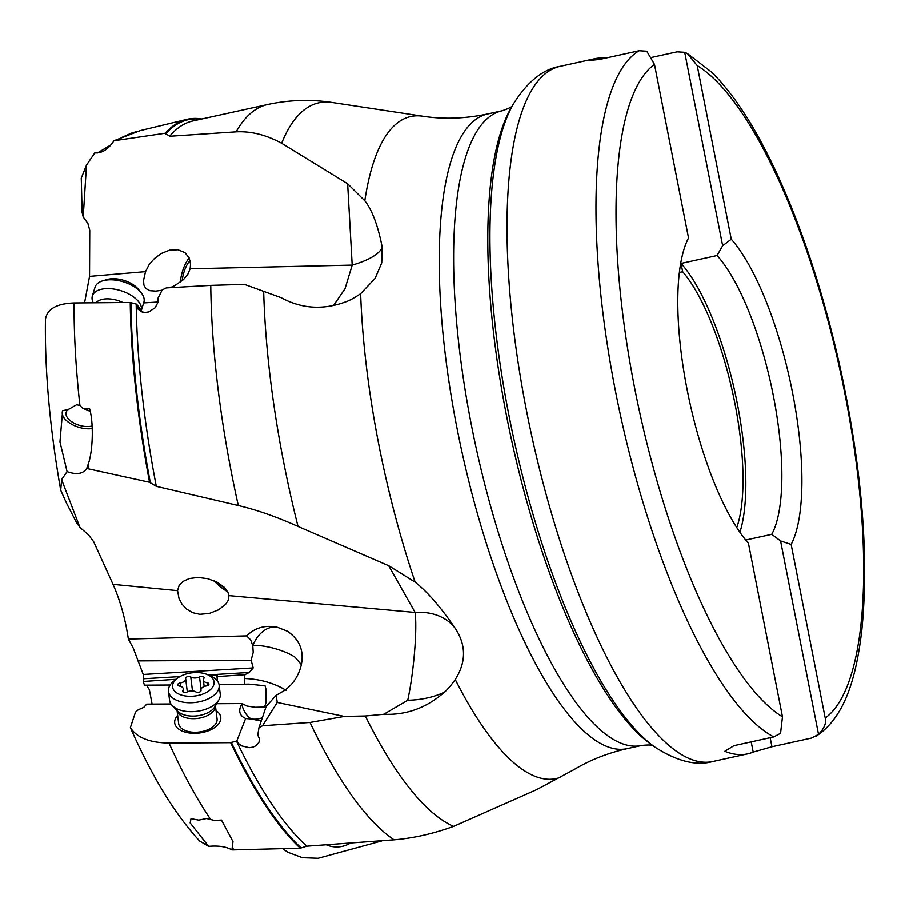 <?xml version="1.0" encoding="UTF-8"?>
<svg xmlns="http://www.w3.org/2000/svg" width="909" height="909" viewBox="0 0 909 909"><rect width="100%" height="100%" fill="white"/><g stroke="black" fill="none" stroke-linecap="round" stroke-linejoin="round"><path stroke-width="1.36" d="M130.373 727.632C136.702 737.585 149.576 742.744 169.006 743.073L230.67 742.676A384.223 115.534 77.6 0 0 300.254 848.199L231.909 849.926C226.33 846.643 218.569 845.461 208.627 846.359L199.548 840.95C181.743 821.509 165.04 796.92 149.44 767.185A354.93 106.728 -102.4 0 1 130.373 727.632L135.498 712.167L138.304 709.747L143.724 707.407L146.747 704.145L170.949 703.998M146.44 685.17L149.383 689.738L152.076 704.111M79.901 527.368L61.619 479.668L60.721 490.258L66.402 502.927L76.629 522.834L79.901 527.368L88.537 534.901L93.684 541.741L113.034 584.362C120.204 600.554 125.317 618.79 128.351 639.072L133.225 648.072L143.224 674.478L143.861 678.75L143.19 681.489L144.486 685.181L170.142 685.022M83.219 216.967L86.491 165.108L81.265 178.13L82.128 212.501L83.219 216.967L87.912 223.5L89.752 230.284L89.548 276.359L84.56 302.822M282.767 848.801L288.062 852.347L302.47 857.71L318.15 858.266L381.837 840.916M300.254 848.199L306.765 846.188L394.074 839.825C413.572 838.189 433.411 833.712 453.591 826.372L536.492 789.728L573.863 769.696C589.975 760.038 607.757 753.027 627.199 748.652A324.933 97.706 -102.4 0 1 457.102 428.628A324.933 97.706 -102.4 0 1 457.057 428.412A324.933 97.706 -102.4 0 1 487.701 113.932C465.272 118.681 443.592 119.443 422.662 116.193A338.932 101.922 77.6 0 0 364.804 200.764C372.167 210.07 377.962 225.557 382.212 247.225L381.735 262.849L375.042 278.449L360.634 293.664A338.932 101.922 77.6 0 0 378.792 444.535A338.932 101.922 77.6 0 0 378.837 444.762A338.932 101.922 77.6 0 0 415.14 582.158L388.688 565.716L415.129 612.473L228.943 595.634L228.307 600.19L225.58 604.394L218.535 609.859L209.24 613.484L199.775 614.314L192.628 612.711L186.22 608.86L181.914 604.053L179.016 598.565L177.55 590.668L113.034 584.362M208.627 846.359L190.14 822.895L191.038 818.645L198.741 820.134L206.502 818.52L214.365 820.429L221.466 820.088L232.988 841.609L231.909 849.926M216.649 703.725L242.124 703.577A24.191 13.521 -7 0 0 241.737 704.202C238.533 709.94 239.147 714.338 243.555 717.406L245.612 718.53L236.817 740.937L230.67 742.676M216.035 710.656A23.214 12.976 173 0 1 217.671 725.018A23.214 12.976 173 0 1 194.537 733.324A23.214 12.976 173 0 1 177.653 715.394M242.124 703.577L246.862 706.043L255.088 707.282L264.462 707.088L265.894 703.157L266.439 691.056L265.053 685.806L248.918 684.136L219.058 684.727M265.655 689.056A11.601 1.977 -90.3 0 1 265.303 704.918M143.19 681.489L176.062 679.307M209.013 675.364L217.421 674.808L217.001 676.591L244.805 674.739L244.419 678.512A21.782 19.532 -160 0 0 244.839 684.557M208.07 674.933L249.225 672.49L244.805 674.739M249.225 672.49L253.202 667.945L251.123 660.241L137.486 660.911M128.351 639.072L246.612 635.902L250.668 639.925L252.782 645.776L253.202 652.446L251.123 660.241M415.14 582.158C427.866 592.236 441.535 608.098 456.148 629.732A61.892 46.643 -33.6 0 0 415.129 612.473C417.345 630.516 413.584 673.592 407.732 700.271L383.757 714.292L365.304 716.008L344.284 716.44L277.222 702.475L276.222 695.271L284.494 690.499C292.448 684.875 297.902 676.966 300.834 666.751C304.617 652.003 300.186 640.186 287.539 631.289L277.575 627.358A30.951 21.407 -78.9 0 0 252.884 645.39C266.371 645.038 285.437 650.776 294.993 657.196L301.424 664.74M246.612 635.902C255.156 627.585 265.485 624.733 277.575 627.358M60.721 490.258A354.93 106.728 -102.4 0 1 45.45 319.389C47.018 309.049 56.551 303.572 74.061 302.936L130.237 302.458A384.223 115.534 77.6 0 0 149.553 482.281L86.719 468.499C83.037 473.93 76.481 474.964 67.073 471.623L61.619 479.668M149.553 482.281L156.303 486.338L238.294 505.54C256.702 509.847 276.597 516.823 298.016 526.459L388.688 565.716M228.943 595.634L227.852 592.191L223.989 587.078L217.058 582.203L207.741 578.692L197.889 577.454L189.311 578.556L183.027 581.43L179.13 585.476L177.55 590.668M67.073 471.623L59.96 441.831L62.607 410.777L68.982 409.13L76.697 404.71L79.924 405.539L83.049 408.596L89.639 408.857C93.763 422.935 92.968 451.693 88.059 464.669L88.184 464.283M62.414 411.357A20.112 10.578 -162.9 0 0 69.686 423.083A20.112 10.578 -162.9 0 0 88.991 428.809A20.112 10.578 -162.9 0 0 92.264 428.571M86.719 468.499L88.059 464.669A383.053 115.182 -102.4 0 0 88.764 468.908M130.237 302.458L136.555 304.151L142.577 312.094M83.049 408.596A16.248 8.545 17.1 0 1 90.264 411.561M92.139 425.969A16.248 8.545 17.1 0 1 87.582 426.56A16.248 8.545 17.1 0 1 71.879 421.856A16.248 8.545 17.1 0 1 66.164 412.3A16.248 8.545 17.1 0 1 68.982 409.13M136.555 304.151L138.123 309.174L141.611 311.776L145.042 312.435L148.724 311.912L155.109 307.765L157.996 302.288L158.03 298.118L162.211 289.903L166.233 287.892L210.752 285.358L244.396 284.347L281.165 297.675C301.436 308.753 322.865 310.174 345.477 301.924C349.158 300.743 354.215 297.993 360.634 293.664M456.148 629.732C466.249 646.106 465.942 662.695 455.239 679.512A338.932 101.922 77.6 0 0 559.955 777.513M407.732 700.271A61.892 36.178 -179.3 0 0 427.185 697.998A61.892 36.178 -179.3 0 0 444.376 692.192C447.33 689.817 450.955 685.579 455.239 679.512M444.376 692.192C426.685 707.838 406.482 715.201 383.757 714.292M236.817 740.937L238.692 743.698L241.612 745.88L249.259 747.698L253.043 747.118L256.19 745.63L259.031 742.176L259.383 738.687L257.77 735.074L258.974 727.677L262.519 725.768L310.014 722.462L344.284 716.44M215.444 705.804L217.058 718.928A19.339 10.817 173 0 1 195.208 732.29A19.339 10.817 173 0 1 178.664 723.666L177.05 710.554M262.349 717.746A30.951 21.486 -56.5 0 1 251.02 718.883A30.951 21.407 -78.9 0 0 251.27 719.042L245.612 718.53M251.27 719.042L261.247 720.985M258.974 727.677L266.189 706.407L276.222 695.271M262.519 725.768L277.222 702.475M286.096 690.329C273.973 683.034 260.076 679.091 244.419 678.512M217.365 680.943L217.001 676.591M364.804 200.764L347.636 183.732L352.192 265.087L345.022 288.664L333.569 305.458M143.645 302.902L158.052 301.993M162.063 290.198L155.837 291.085L149.985 290.675L145.804 288.494L143.895 285.062L143.554 280.324L145.52 271.609L89.548 276.359M382.212 247.225A61.892 19.998 -6.2 0 1 352.192 265.087L190.117 268.769L187.64 274.666L183.413 279.642L174.744 285.608L170.256 287.653M169.676 136.248A381.382 114.682 -102.4 0 1 192.992 120.908L267.576 104.512A381.382 114.682 77.6 0 0 236.124 131.828L169.676 136.248L165.233 133.225L113.932 140.747C108.33 149.326 101.944 153.371 94.797 152.882L86.491 165.108M236.124 131.828C251.032 131.055 266.201 134.862 281.631 143.236A372.054 111.875 -102.4 0 1 331.944 102.444C310.48 99.183 289.028 99.876 267.576 104.512M347.636 183.732L281.631 143.236M190.117 268.769L190.572 264.224L189.186 257.906L184.913 252.577L177.914 249.736L169.483 250.168L161.245 253.475L154.337 258.576L149.121 264.621L145.52 271.609M97.422 152.962L111.137 144.736M113.932 140.747L140.145 130.612L186.799 119.374A384.223 115.534 77.6 0 0 165.233 133.225M138.009 131.203L131.498 133.078L121.306 137.645M201.764 118.977A384.223 115.534 77.6 0 0 186.799 119.374M736.767 527.606A147.383 44.314 -102.4 0 0 734.938 403.596A147.383 44.314 -102.4 0 0 682.659 271.711L679.375 272.439M751.198 741.88L753.209 752.095A355.873 107.012 -102.4 0 1 747.63 753.868A355.873 107.012 -102.4 0 1 724.814 751.288L733.983 745.664L773.764 736.926L780.57 733.279L782.479 716.826L748.425 543.218A170.585 51.302 77.6 0 1 687.136 389.688A170.585 51.302 77.6 0 1 688.533 237.965L654.469 64.357L646.754 51.211L639.141 50.734L599.361 59.471L589.282 60.471A355.873 107.012 -102.4 0 1 594.85 58.699A355.873 107.012 -102.4 0 1 605.496 58.131M815.918 736.347C845.097 717.462 856.346 677.103 861.857 629.869C869.095 556.592 862.107 470.203 840.87 370.69C824.02 294.368 801.908 226.966 774.525 168.506C754.504 126.135 733.643 94.081 711.917 72.345L687.454 53.586L684.704 52.302L677.103 51.824L651.969 57.347M687.454 53.586L697.214 65.584L731.268 239.192A170.585 51.302 -102.4 0 1 792.557 392.722A170.585 51.302 -102.4 0 1 791.16 544.446L825.224 718.053C826.554 722.939 824.327 728.382 818.532 734.37L811.726 738.017L771.946 746.755L753.209 752.095M731.268 239.192L722.655 245.714L717.065 255.509A155.121 46.643 -102.4 0 1 773.354 395.745A155.121 46.643 -102.4 0 1 771.764 534.333L780.581 540.957L791.16 544.446M780.581 540.957L818.532 734.37M684.704 52.302L722.655 245.714M682.659 271.711L681.034 263.428L717.065 255.509M771.764 534.333L745.721 540.048M770.173 737.71L771.946 746.755M739.892 532.288A155.121 46.643 77.6 0 0 735.051 392.677A155.121 46.643 77.6 0 0 681.034 263.428M182.209 280.711A19.339 8.192 103.6 0 1 190.083 260.508M189.22 257.986A23.214 9.829 -76.4 0 0 180.346 282.165M225.239 588.373A19.339 6.886 45.7 0 1 217.785 582.601M214.081 580.806A23.214 8.261 -134.3 0 0 227.58 591.657M326.797 845.018A25.532 24.816 -179.5 0 0 343.784 845.984A25.532 24.816 -179.5 0 0 349.76 843.461M219.126 685.136L220.228 694.056A25.532 14.271 173 0 1 218.91 699.816A25.532 14.271 173 0 1 191.39 711.69A25.532 14.271 173 0 1 172.233 705.577A25.532 14.271 173 0 1 169.551 700.316L168.449 691.397A25.532 14.271 -7 0 0 190.288 702.771A25.532 14.271 -7 0 0 219.126 685.136A25.532 14.271 -7 0 0 211.32 676.41L207.661 674.751A20.884 11.681 -7 0 0 196.174 672.58A20.884 11.681 -7 0 0 177.039 678.523A20.884 11.681 -7 0 0 174.028 690.442A20.884 11.681 -7 0 0 190.447 696.317A20.884 11.681 -7 0 0 212.024 687.977A20.884 11.681 -7 0 0 207.661 674.751M177.039 678.523L173.892 681.034A25.532 14.271 -7 0 0 168.449 691.397M200.98 690.34A2.863 1.602 173 0 1 201.003 690.442A2.863 1.602 173 0 1 197.764 692.419A2.863 1.602 173 0 1 195.878 691.942A6.249 3.5 -7 0 0 191.754 690.92A6.249 3.5 -7 0 0 187.118 691.999A2.863 1.602 173 0 1 185.004 692.488A2.863 1.602 173 0 1 182.55 691.215A2.863 1.602 173 0 1 182.777 690.454A6.249 3.5 -7 0 0 183.266 688.783A6.249 3.5 -7 0 0 179.448 686.102A2.863 1.602 173 0 1 177.709 684.875A2.863 1.602 173 0 1 180.209 682.954A6.249 3.5 -7 0 0 185.686 678.762A6.249 3.5 -7 0 0 185.641 678.557A2.863 1.602 173 0 1 185.629 678.466A2.863 1.602 173 0 1 188.867 676.489A2.863 1.602 173 0 1 190.754 676.955A6.249 3.5 -7 0 0 194.878 677.989A6.249 3.5 -7 0 0 199.514 676.91A2.863 1.602 173 0 1 201.628 676.41A2.863 1.602 173 0 1 204.082 677.682A2.863 1.602 173 0 1 203.855 678.455A6.249 3.5 -7 0 0 203.366 680.114A6.249 3.5 -7 0 0 207.184 682.795A2.863 1.602 173 0 1 208.922 684.023A2.863 1.602 173 0 1 206.423 685.943A6.249 3.5 -7 0 0 200.946 690.136A6.249 3.5 -7 0 0 200.98 690.34L201.014 690.533M192.526 691.351L190.595 690.567L187.674 691.738M141.304 310.423A25.532 13.419 -162.9 0 0 107.501 288.573A25.532 13.419 -162.9 0 0 92.366 295.914A25.532 13.419 -162.9 0 0 92.559 300.993L93.161 302.731M92.366 295.914L95.081 287.108A25.532 13.419 17.1 0 1 102.751 280.79A25.532 13.419 17.1 0 1 110.216 279.767A25.532 13.419 17.1 0 1 141.1 292.63A25.532 13.419 17.1 0 1 143.872 302.163L141.327 310.446M102.751 280.79L106.955 279.54A20.884 10.988 17.1 0 1 113.068 278.699A20.884 10.988 17.1 0 1 138.338 289.221L141.1 292.63M210.229 818.884A383.053 115.182 -102.4 0 1 169.006 743.073M143.861 678.75L179.925 676.603M143.224 674.478L253.202 667.945M79.924 405.539A383.053 115.182 -102.4 0 1 74.061 302.936M130.953 302.822A383.598 115.352 77.6 0 0 150.383 483.02M156.303 486.338A381.382 114.682 -102.4 0 1 136.191 304.151M210.752 285.358A381.382 114.682 77.6 0 0 231.602 473.623A381.382 114.682 77.6 0 0 231.659 473.873A381.382 114.682 77.6 0 0 238.294 505.54M298.016 526.459A372.054 111.875 -102.4 0 1 283.835 463.113A372.054 111.875 -102.4 0 1 283.778 462.874A372.054 111.875 -102.4 0 1 263.667 291.38M453.591 826.372A372.054 111.875 -102.4 0 1 365.304 716.008M310.014 722.462A381.382 114.682 77.6 0 0 394.074 839.825M306.765 846.188A381.382 114.682 -102.4 0 1 236.42 740.949M231.284 742.312A383.598 115.352 77.6 0 0 300.993 847.79M234.147 849.915A383.053 115.182 -102.4 0 1 232.579 848.165M241.737 704.202A30.951 21.407 -78.9 0 0 251.02 718.883M244.691 675.864L245.021 674.614M115.613 140.418A383.053 115.182 -102.4 0 1 116.75 139.543M200.65 119.227A383.598 115.352 77.6 0 0 165.688 133.93M747.63 753.868L712.872 761.503A355.873 107.012 -102.4 0 1 526.527 410.766A355.873 107.012 -102.4 0 1 560.092 66.346L594.85 58.699M773.764 736.926A355.873 107.012 -102.4 0 1 615.484 391.222A355.873 107.012 -102.4 0 1 639.141 50.734M825.224 718.053A340.409 102.365 77.6 0 0 845.018 394.222A340.409 102.365 77.6 0 0 697.214 65.584M782.479 716.826A340.409 102.365 -102.4 0 1 634.675 388.188A340.409 102.365 -102.4 0 1 654.469 64.357M654.628 746.914L650.719 744.119A343.057 103.16 -102.4 0 1 506.654 416.379A343.057 103.16 -102.4 0 1 506.608 416.129A343.057 103.16 -102.4 0 1 510.949 108.182L513.335 104.012A346.818 104.285 77.6 0 0 508.904 415.106A346.818 104.285 77.6 0 0 508.949 415.322A346.818 104.285 77.6 0 0 654.628 746.914C676.841 761.288 696.26 766.151 712.872 761.503M512.744 105.455C512.176 106.785 508.62 108.557 502.086 110.773A324.933 97.706 77.6 0 0 471.441 425.253A324.933 97.706 77.6 0 0 471.487 425.48A324.933 97.706 77.6 0 0 641.584 745.482L627.199 748.652M177.073 710.577A19.339 10.817 -7 0 0 193.537 718.701A19.339 10.817 -7 0 0 215.422 705.839M218.91 699.816L214.967 706.623A20.373 11.397 173 0 1 193.003 716.11A20.373 11.397 173 0 1 177.709 711.224L172.233 705.577M207.525 685.636L207.184 682.795M199.514 676.91L201.037 689.261M190.754 676.955L192.469 690.84M185.697 678.978L187.299 691.908L185.686 678.762M180.209 682.954L180.63 686.375M182.777 690.454L182.959 691.897M105.16 302.629A19.339 10.169 17.1 0 1 106.535 302.572A19.339 10.169 17.1 0 1 108.035 302.606M122.897 302.492A20.373 10.715 -162.9 0 0 107.126 298.834A20.373 10.715 -162.9 0 0 96.127 302.708M422.662 116.193L331.944 102.444M513.335 104.012C527.47 81.64 543.059 69.084 560.092 66.346M653.491 745.846C652.412 744.88 648.447 744.755 641.584 745.482M502.086 110.773L487.701 113.932M204.161 686.545L203.366 680.114M183.698 692.306L183.266 688.783"/></g></svg>

